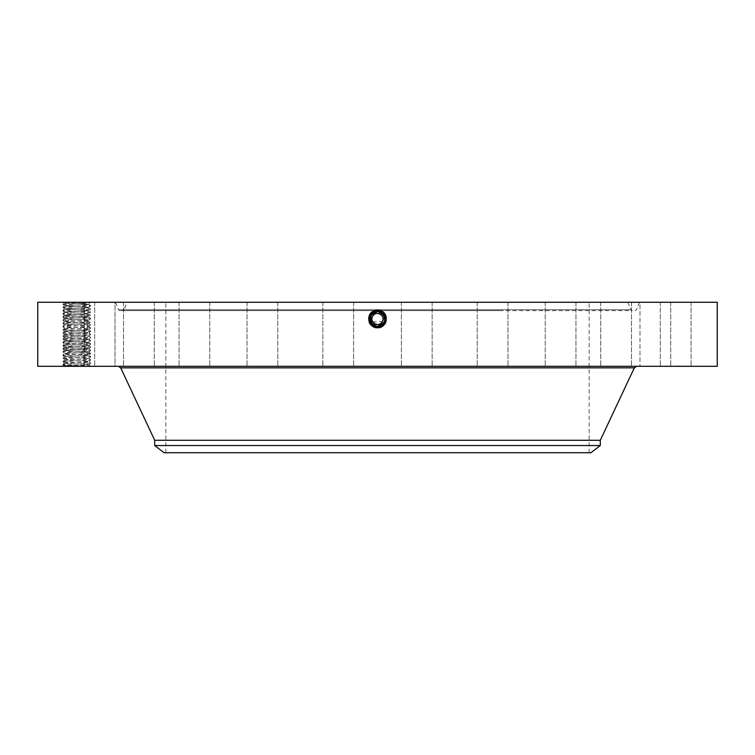 <?xml version="1.0" encoding="UTF-8"?>
<svg xmlns="http://www.w3.org/2000/svg" width="755" height="755" viewBox="0 0 755 755"><rect width="100%" height="100%" fill="white"/><g stroke="black" fill="none" stroke-linecap="round" stroke-linejoin="round"><path stroke-width="0.57" stroke-dasharray="3.77 2.83" d="M373.725 312.495A7.484 7.484 0 0 1 377.491 311.475L384.068 315.373A7.484 7.484 0 0 0 373.914 312.391A7.484 7.484 0 0 0 370.932 322.555A7.484 7.484 0 0 0 381.086 325.528A7.484 7.484 0 0 0 384.068 315.373C385.871 319.525 384.88 322.913 381.086 325.528L377.5 326.443L370.932 322.555C369.129 318.402 370.12 315.014 373.914 312.391L377.5 311.475L384.068 315.373C385.871 319.525 384.88 322.904 381.086 325.528L377.5 326.443L381.417 325.339L377.5 326.443L370.932 322.555C369.129 318.402 370.12 315.014 373.914 312.391L377.5 311.475L384.068 315.373C385.871 319.525 384.88 322.913 381.086 325.528L377.5 326.443L370.932 322.555C369.129 318.402 370.12 315.024 373.914 312.4L377.5 311.475L384.068 315.373A7.484 7.484 0 0 1 384.55 316.449M383.03 318.317L382.389 316.288A5.568 5.568 0 0 0 374.829 314.071A5.568 5.568 0 0 0 372.611 321.63A5.568 5.568 0 0 0 380.171 323.848A5.568 5.568 0 0 0 382.389 316.288C379.246 309.824 368.865 315.496 372.611 321.63L372.63 321.658M372.734 321.838L382.389 321.63M383.03 319.591L383.068 318.903M478.972 452.745L165.855 452.745L478.972 452.745M478.972 302.255L165.855 302.255L478.972 302.255M376.811 309.852L373.206 311.107L377.5 309.861L381.851 310.994C390.042 314.873 386.551 328.548 377.5 328.019L373.159 326.906C364.995 323.036 368.478 309.399 377.5 309.927L381.832 311.041C389.976 314.901 386.503 328.5 377.5 327.972L373.187 326.868C365.061 323.017 368.525 309.456 377.5 309.975L381.803 311.079C389.901 314.92 386.456 328.444 377.5 327.925L381.794 326.821C389.873 322.998 386.428 309.503 377.5 310.031L373.215 311.126C365.165 314.939 368.6 328.397 377.5 327.868L381.766 326.773C389.797 322.97 386.381 309.559 377.5 310.079L373.244 311.173C365.231 314.967 368.648 328.34 377.5 327.821L381.747 326.736C389.731 322.951 386.324 309.607 377.5 310.126L373.263 311.211C365.297 314.986 368.695 328.293 377.5 327.774L381.719 326.689C389.665 322.923 386.277 309.663 377.5 310.173L373.291 311.258C365.373 315.014 368.742 328.236 377.5 327.727L381.7 326.651C389.599 322.904 386.23 309.72 377.5 310.23L373.31 311.296C365.439 315.033 368.799 328.18 377.5 327.67L381.671 326.604C389.523 322.885 386.183 309.767 377.5 310.277L373.338 311.343C365.505 315.052 368.846 328.132 377.5 327.623L381.652 326.556C389.457 322.857 386.126 309.824 377.5 310.324L373.357 311.39C365.58 315.08 368.893 328.076 377.5 327.576L381.624 326.519C389.391 322.838 386.079 309.871 377.5 310.38L373.385 311.428C365.647 315.099 368.94 328.029 377.5 327.528L377.5 326.443L377.5 327.528A4.596 4.596 0 0 0 381.417 325.339M164.099 452.745L590.901 452.745M257.502 302.255L627.792 302.255L257.502 302.255M600.291 445.544L154.709 445.544M381.266 325.433A7.484 7.484 0 0 1 377.5 326.443L370.932 322.555C369.129 318.402 370.12 315.024 373.914 312.4L377.5 311.475L384.068 315.373C385.871 319.525 384.88 322.904 381.086 325.528L377.5 326.443L370.932 322.555C369.129 318.402 370.12 315.014 373.914 312.391L377.5 311.475L370.932 315.373A7.484 7.484 0 0 1 373.678 312.523M600.291 440.278L154.709 440.278M377.566 326.443L384.068 322.555L381.086 325.537L377.5 326.453C369.186 323.631 367.978 318.94 373.895 312.372L377.5 311.447C385.843 314.278 387.051 318.988 381.115 325.575L377.5 326.5C369.129 323.668 367.921 318.94 373.876 312.325L377.5 311.4C385.899 314.24 387.117 318.988 381.143 325.622L377.5 326.556C369.072 323.697 367.855 318.94 373.848 312.287L377.5 311.343C385.956 314.212 387.173 318.988 381.162 325.66L377.5 326.604C369.006 323.678 367.779 318.893 373.829 312.24L373.215 311.126C365.316 315.061 369.289 327.868 377.5 326.849L381.332 325.99C388.051 319.393 387.004 314.023 378.189 309.852L373.149 310.994C364.958 314.873 368.449 328.548 377.5 328.019L381.841 326.906C390.005 323.036 386.522 309.399 377.5 309.927L373.168 311.041C365.024 314.901 368.497 328.5 377.5 327.972L381.813 326.868C389.939 323.017 386.475 309.456 377.5 309.975L373.197 311.079C365.099 314.92 368.544 328.444 377.5 327.925L373.206 326.821C365.127 322.998 368.572 309.503 377.5 310.031L381.785 311.126C389.835 314.939 386.4 328.397 377.5 327.868L373.234 326.773C365.203 322.97 368.619 309.559 377.5 310.079L381.756 311.173C389.769 314.967 386.352 328.34 377.5 327.821L373.253 326.736C365.269 322.951 368.676 309.607 377.5 310.126L381.737 311.211C389.703 314.986 386.305 328.293 377.5 327.774L373.281 326.689C365.335 322.923 368.723 309.663 377.5 310.173L381.709 311.258C389.627 315.014 386.258 328.236 377.5 327.727L373.3 326.651C365.401 322.904 368.77 309.72 377.5 310.23L381.69 311.296C389.561 315.033 386.201 328.18 377.5 327.67L373.329 326.604C365.477 322.885 368.817 309.767 377.5 310.277L381.662 311.343C389.495 315.052 386.154 328.132 377.5 327.623L373.348 326.556C365.543 322.857 368.874 309.824 377.5 310.324L381.643 311.39C389.42 315.08 386.107 328.076 377.5 327.576L373.376 326.519C365.609 322.838 368.921 309.871 377.5 310.38L377.5 311.475L378.897 311.607A7.484 7.484 0 0 1 381.086 312.391L381.615 311.428C389.353 315.099 386.06 328.029 377.5 327.528L377.5 326.443L375.452 326.16L377.5 326.443L370.932 322.555C369.129 318.402 370.12 315.024 373.914 312.4L377.5 311.475L384.068 315.373C385.871 319.525 384.88 322.913 381.086 325.528L377.5 326.443L370.932 322.555C369.129 318.402 370.12 315.014 373.914 312.391L377.5 311.475L384.068 315.373C385.456 317.893 385.258 320.592 383.474 323.47L381.096 325.537L377.5 326.453L377.5 327.528A4.596 4.596 0 0 1 373.583 325.339M384.276 322.13L384.059 322.574C385.871 318.402 384.88 315.014 381.086 312.391L381.615 311.428L377.5 310.38L377.5 311.475L377.5 310.23L377.5 311.447L373.895 312.372L373.31 311.296L373.895 312.372C367.978 318.94 369.176 323.631 377.5 326.453L377.5 327.67L377.5 326.443L377.5 327.67L377.5 326.443L377.5 327.623L377.5 326.443L377.5 327.576L377.5 326.443L384.068 322.555A7.484 7.484 0 0 1 381.35 325.377M376.103 326.32A7.484 7.484 0 0 1 373.914 325.537L373.838 325.66M370.95 322.583L371.536 323.489A7.484 7.484 0 0 1 370.45 321.479M499.64 310.607L122.735 310.607L124.028 309.758L630.972 309.758L124.028 309.758L127.208 302.255M370.025 318.582L370.932 315.373L372.272 324.32M375.103 326.056L377.415 326.443M501.018 310.607L120.196 310.607L501.018 310.607M253.218 366.307L636.739 366.307L253.218 366.307M384.625 321.262L384.842 320.431M384.984 319.006L384.635 316.704M381.181 312.447L381.879 310.947C390.108 314.854 386.598 328.604 377.5 328.076L373.13 326.953C364.92 323.065 368.421 309.352 377.5 309.88L381.879 310.947L381.266 312.06M384.068 315.373L384.059 322.564L384.984 318.77L384.068 322.555A7.484 7.484 0 0 1 383.474 323.47M384.984 318.704L384.918 317.987M384.304 315.835L381.086 312.4L383.125 314.023M717.25 366.307L37.75 366.307M64.722 366.307L89.043 366.307L64.722 366.307M62.816 351.981L64.383 350.414C63.788 350.867 82.352 351.311 87.58 351.755L89.099 352.009L90.657 350.414C91.534 349.858 62.004 349.329 62.816 348.801C61.938 348.272 91.478 347.744 90.666 347.206L89.081 348.801L90.666 350.395L89.099 352.009C89.685 352.453 71.13 352.896 65.893 353.34L64.383 353.604L62.816 355.161L64.383 356.775C63.788 357.228 82.352 357.672 87.58 358.115L89.099 358.37L90.666 359.937L89.081 361.532C89.685 362.004 71.13 362.447 65.893 362.891L64.383 363.146L62.816 364.712L63.722 365.628L90.666 366.307C91.534 365.779 62.004 365.25 62.816 364.712L64.392 363.127L62.825 361.551C61.938 361.003 91.478 360.475 90.666 359.937L89.099 361.551L87.58 361.296C82.352 360.852 63.788 360.418 64.383 359.965L62.816 361.532L64.383 363.146C63.788 363.599 82.352 364.042 87.58 364.486L89.099 364.74L90.666 363.127L89.099 364.684L90.666 366.307L89.043 366.307L87.825 364.967L63.722 365.637L62.825 364.693C61.938 364.184 91.478 363.655 90.666 363.127L90.657 363.108C91.534 362.589 62.004 362.06 62.816 361.532L64.392 359.946L65.893 359.71C71.13 359.267 89.685 358.823 89.099 358.37L89.081 358.342C89.817 358.776 71.149 359.22 65.893 359.663L64.392 359.937L62.825 358.332C61.938 357.813 91.478 357.294 90.666 356.756L90.657 356.738C91.534 356.228 62.004 355.699 62.816 355.161L64.392 353.576L62.825 351.962C61.938 351.452 91.478 350.924 90.666 350.395L89.081 348.801L87.58 348.565C82.352 348.121 63.788 347.687 64.383 347.234L64.383 347.187C63.656 347.63 82.323 348.074 87.58 348.527L89.081 348.801C89.685 349.272 71.13 349.716 65.893 350.16L64.392 350.395L62.825 351.962C62.004 352.519 91.534 353.047 90.666 353.576L89.099 355.19L87.58 354.935C82.352 354.491 63.788 354.048 64.383 353.604L64.383 353.595M689.183 366.307L660.314 366.307L689.183 366.307M644.241 366.307L670.742 366.307L644.241 366.307M608.115 366.307L631.482 366.307L608.115 366.307M556.265 366.307L575.961 366.307L556.265 366.307M492.232 366.307L507.973 366.307L492.232 366.307M420.384 366.307L401.386 366.307L420.384 366.307M345.611 366.307L322.866 366.307L345.611 366.307M273.017 366.307L247.027 366.307L273.017 366.307M207.531 366.307L179.039 366.307L207.531 366.307M153.643 366.307L123.518 366.307L153.643 366.307M114.996 366.307L84.258 366.307L115.005 366.307L115.005 302.255L84.258 302.255L115.005 302.255L115.005 366.307M94.252 366.307L63.939 366.307L94.252 366.307M92.799 366.307L63.939 366.307L92.799 366.307M146.885 366.307L123.518 366.307L146.885 366.307M198.735 366.307L179.039 366.307L198.735 366.307M262.768 366.307L247.027 366.307L262.768 366.307M334.616 366.307L353.614 366.307L334.616 366.307M409.389 366.307L432.134 366.307L409.389 366.307M481.983 366.307L507.973 366.307L481.983 366.307M547.469 366.307L575.961 366.307L547.469 366.307M601.358 366.307L631.482 366.307L601.358 366.307M640.004 366.307L670.742 366.307L640.004 366.307L639.995 302.255L670.742 302.255L639.995 302.255L670.742 302.255L640.004 302.255L639.995 366.307M660.748 366.307L691.061 366.307L660.748 366.307M370.733 322.149L370.932 315.373L372.347 324.386M251.83 302.255L639.617 302.255L251.83 302.255M381.086 325.537L381.7 326.651L381.115 325.575L377.5 326.509C369.129 323.659 367.921 318.94 373.876 312.325L377.5 311.4C385.899 314.25 387.117 318.988 381.133 325.622L377.5 326.556C369.072 323.697 367.855 318.94 373.848 312.277L377.5 311.343C385.956 314.212 387.173 318.988 381.162 325.669L377.5 326.604C368.997 323.678 367.779 318.884 373.829 312.24L377.5 311.296C386.022 314.231 387.258 319.035 381.19 325.707L377.5 326.651C368.94 323.706 367.713 318.884 373.8 312.192L377.5 311.249C386.079 314.203 387.315 319.035 381.209 325.754L377.5 326.707C368.893 323.735 367.647 318.884 373.782 312.155L377.5 311.202C386.135 314.174 387.381 319.035 381.237 325.792L377.5 326.755C368.836 323.763 367.581 318.884 373.753 312.108L377.5 311.145C386.192 314.146 387.447 319.044 381.256 325.839L377.5 326.802C368.78 323.801 367.525 318.884 373.734 312.06L377.5 311.098C386.249 314.108 387.513 319.044 381.284 325.886L377.519 326.849L377.5 328.076L381.87 326.953C390.08 323.065 386.579 309.352 377.5 309.88L377.5 311.098C386.249 314.108 387.504 319.044 381.284 325.886L378.727 326.755M717.25 302.255L37.75 302.255M689.183 302.255L660.314 302.255L689.183 302.255M608.115 302.255L631.482 302.255L608.115 302.255M556.265 302.255L575.961 302.255L556.265 302.255M492.232 302.255L507.973 302.255L492.232 302.255M420.384 302.255L401.386 302.255L420.384 302.255M345.611 302.255L322.866 302.255L345.611 302.255M273.017 302.255L247.027 302.255L273.017 302.255M207.531 302.255L179.039 302.255L207.531 302.255M153.643 302.255L123.518 302.255L153.643 302.255M94.252 302.255L63.939 302.255L94.252 302.255M92.799 302.255L63.939 302.255L92.799 302.255M146.885 302.255L123.518 302.255L146.885 302.255M198.735 302.255L179.039 302.255L198.735 302.255M262.768 302.255L247.027 302.255L262.768 302.255M334.616 302.255L353.614 302.255L334.616 302.255M409.389 302.255L432.134 302.255L409.389 302.255M481.983 302.255L507.973 302.255L481.983 302.255M547.469 302.255L575.961 302.255L547.469 302.255M601.358 302.255L631.482 302.255L601.358 302.255M660.748 302.255L691.061 302.255L660.748 302.255M384.984 318.77L384.493 321.621M384.276 315.788L382.7 313.58M64.722 302.255L90.43 302.255L64.722 302.255M378.189 309.852L377.5 309.833L377.5 311.145C386.192 314.146 387.447 319.044 381.256 325.839L377.5 326.802C368.78 323.801 367.525 318.884 373.734 312.06L377.5 311.098M373.895 312.372L373.244 311.173L373.829 312.24L377.5 311.296C386.031 314.231 387.258 319.035 381.19 325.707L377.5 326.651C368.95 323.706 367.713 318.884 373.8 312.192L377.5 311.249C386.079 314.203 387.315 319.044 381.209 325.754L377.5 326.707C368.893 323.735 367.647 318.884 373.782 312.155L377.5 311.192C386.135 314.174 387.381 319.044 381.237 325.792L377.5 326.755C368.836 323.772 367.591 318.884 373.753 312.108L373.121 310.947C364.891 314.854 368.402 328.604 377.5 328.076L377.5 326.849M89.099 364.74L87.825 364.967M64.383 363.146L64.383 363.098C63.656 363.551 82.323 363.995 87.58 364.439L89.099 364.684L87.287 364.967M668.307 365.967L667.628 365.967L668.307 365.967M671.223 365.967L670.544 365.967L671.223 365.967M688.22 365.967L688.9 365.967L688.22 365.967M685.304 365.967L684.625 365.967L685.304 365.967M384.974 318.667L384.852 317.562M383.398 314.354L382.643 313.533M382.058 313.023L381.086 312.4M81.219 302.255L80.747 303.595L63.92 303.123L90.43 302.255M377.5 311.475L377.5 311.447C385.843 314.278 387.051 318.988 381.115 325.575L381.162 325.66M64.383 363.098L65.893 362.844C71.149 362.4 89.817 361.956 89.099 361.503L87.58 361.258C82.323 360.805 63.656 360.361 64.383 359.918L62.816 358.351L64.392 356.756L62.825 355.18C61.938 354.633 91.478 354.104 90.666 353.576L89.081 351.981C89.817 352.406 71.149 352.849 65.893 353.302L64.383 353.548C63.656 354.001 82.323 354.444 87.58 354.888L89.099 355.143C89.817 355.596 71.149 356.039 65.893 356.483L64.383 356.728C63.656 357.181 82.323 357.625 87.58 358.068L89.099 358.323L90.666 356.756L89.081 355.171C89.685 355.643 71.13 356.086 65.893 356.53L64.383 356.785L62.816 358.351C62.004 358.88 91.534 359.408 90.666 359.937L89.099 358.37M668.307 366.307L667.628 366.307L668.307 366.307M671.223 366.307L670.544 366.307L671.223 366.307M688.22 366.307L688.9 366.307L688.22 366.307M685.304 366.307L684.625 366.307L685.304 366.307M370.469 321.517L370.148 320.384M80.747 303.595L89.081 304.237C89.817 304.671 71.149 305.114 65.893 305.558L64.383 305.803L65.893 305.605C71.13 305.162 89.685 304.718 89.099 304.265L79.681 303.595M675.404 366.307L681.576 365.967L675.385 365.967M681.444 366.307L678.301 365.967L681.444 366.307M675.876 366.307L676.716 366.307L675.857 365.967M676.961 366.307L679.066 366.307L676.961 365.967M373.215 311.126L373.8 312.192L373.168 311.041L373.753 312.108L377.5 311.145L377.5 309.88M64.383 309.04L65.893 308.738C71.149 308.295 89.817 307.851 89.099 307.398L87.58 307.153C82.323 306.7 63.656 306.256 64.383 305.803L64.383 305.86C63.788 306.303 82.352 306.747 87.58 307.191L89.081 307.427C89.685 307.898 71.13 308.342 65.893 308.786L64.383 308.993C63.656 309.437 82.323 309.88 87.58 310.333L89.081 310.607C89.817 311.032 71.149 311.475 65.893 311.919L64.383 312.174L65.893 311.966C71.13 311.522 89.685 311.079 89.099 310.635L87.58 310.38C82.352 309.937 63.788 309.493 64.383 309.04L62.825 310.588C61.938 310.079 91.478 309.55 90.666 309.012L89.081 307.427L90.657 305.813C91.534 305.303 62.004 304.775 62.816 304.246L63.92 303.123L63.042 302.255M64.383 312.174C63.656 312.627 82.323 313.07 87.58 313.514L89.099 313.769L87.58 313.561C82.352 313.117 63.788 312.674 64.383 312.221L62.816 313.787L64.392 312.202L62.816 310.607L64.383 312.221M89.099 351.953L87.58 351.707C82.323 351.264 63.656 350.82 64.383 350.367L62.825 348.819L64.392 347.215L62.825 345.601C61.938 345.082 91.478 344.563 90.666 344.025L89.081 342.44L87.58 342.204C82.276 341.751 63.986 341.326 64.383 340.873L64.383 340.816C63.656 341.269 82.323 341.713 87.58 342.157L89.081 342.43C89.685 342.912 71.13 343.355 65.893 343.799L64.383 344.006C63.656 344.45 82.323 344.893 87.58 345.337L89.081 345.611C89.817 346.045 71.149 346.488 65.893 346.932L64.383 347.187L62.816 345.62L64.392 344.025L62.825 342.449L64.392 340.845L62.825 339.231C61.938 338.721 91.478 338.193 90.666 337.664L89.099 336.05L87.58 335.843C82.352 335.39 63.788 334.956 64.383 334.503L64.383 334.456C63.656 334.899 82.323 335.343 87.58 335.796L89.099 336.05L90.657 334.456C91.534 333.946 62.004 333.417 62.816 332.889L64.392 331.294L65.893 331.067C71.13 330.624 89.685 330.18 89.099 329.727L89.081 329.699C89.817 330.133 71.149 330.577 65.893 331.02L64.392 331.294L62.825 329.69C61.938 329.171 91.478 328.642 90.666 328.114L90.657 328.095C91.534 327.585 62.004 327.057 62.816 326.519L64.383 324.905C63.656 325.358 82.323 325.801 87.58 326.245L89.099 326.5L87.58 326.292C82.352 325.849 63.788 325.405 64.383 324.952L62.825 323.319C61.938 322.81 91.478 322.281 90.666 321.743L90.657 321.724C91.534 321.215 62.004 320.686 62.816 320.158L64.392 318.563L62.825 316.958C61.938 316.439 91.478 315.911 90.666 315.382L89.081 313.797C89.685 314.269 71.13 314.703 65.893 315.146L64.383 315.354C63.656 315.807 82.323 316.251 87.58 316.694L89.081 316.968C89.817 317.402 71.149 317.846 65.893 318.289L64.383 318.544M89.099 316.996L90.666 318.563L89.081 316.977L90.666 315.382C91.534 314.854 62.004 314.325 62.816 313.787C61.938 313.259 91.478 312.73 90.666 312.202L89.099 313.769C89.817 314.212 71.149 314.656 65.893 315.109L64.383 315.401C63.788 315.854 82.352 316.298 87.58 316.741L89.099 316.996C89.685 317.449 71.13 317.893 65.893 318.336L64.383 318.591C63.788 319.035 82.352 319.478 87.58 319.922L89.081 320.158C89.685 320.63 71.13 321.073 65.893 321.517L64.392 321.753L62.825 323.319L64.383 324.905L65.893 324.65C71.149 324.206 89.817 323.763 89.099 323.31L87.58 323.065C82.323 322.611 63.656 322.168 64.383 321.724L62.825 320.177C61.938 319.629 91.478 319.101 90.666 318.563L90.657 318.544C91.534 318.034 62.004 317.506 62.816 316.968L64.383 318.534C63.656 318.988 82.323 319.431 87.58 319.875L89.099 320.129C89.817 320.582 71.149 321.026 65.893 321.47L64.383 321.772C63.788 322.225 82.352 322.659 87.58 323.112L89.099 323.357C89.685 323.81 71.13 324.254 65.893 324.697L64.383 324.952L62.816 326.519C61.938 325.99 91.478 325.462 90.666 324.933L90.657 324.914C91.534 324.395 62.004 323.867 62.816 323.338L64.383 321.772M89.099 345.639L90.666 347.206L89.099 345.639C89.685 346.092 71.13 346.536 65.893 346.979L64.383 347.234L62.816 348.801L64.383 350.367L65.893 350.112C71.149 349.669 89.817 349.225 89.099 348.772L90.666 347.206C91.534 346.677 62.004 346.149 62.816 345.62L64.383 344.053C63.788 344.497 82.352 344.941 87.58 345.384L89.099 345.639L90.666 344.025C91.534 343.497 62.004 342.968 62.816 342.43C61.938 341.902 91.478 341.373 90.666 340.845L90.657 340.826C91.534 340.316 62.004 339.788 62.816 339.25L64.383 340.816L65.893 340.571C71.149 340.118 89.817 339.675 89.099 339.221L87.58 338.976C82.323 338.533 63.656 338.089 64.383 337.636L65.893 337.428C71.13 336.985 89.685 336.541 89.099 336.098L90.666 337.664C91.534 337.126 62.004 336.598 62.816 336.069L62.825 336.05C61.938 335.541 91.478 335.012 90.666 334.474L89.099 336.041C89.817 336.494 71.149 336.938 65.893 337.381L64.383 337.636L62.816 336.069L64.392 334.484L62.825 332.908C61.938 332.36 91.478 331.832 90.666 331.294L89.081 329.709L87.58 329.425C82.323 328.982 63.656 328.538 64.383 328.085L65.893 327.878C71.149 327.387 89.817 326.943 89.099 326.5L89.099 326.547C89.685 327 71.13 327.434 65.893 327.878L64.383 328.085L62.816 326.519L64.392 328.114L62.816 329.699C62.004 330.237 91.534 330.766 90.666 331.294L89.081 332.88C89.817 333.314 71.149 333.757 65.893 334.201L64.383 334.456L62.816 332.889L64.383 331.322C63.788 331.766 82.352 332.209 87.58 332.653L89.081 332.889C89.685 333.361 71.13 333.804 65.893 334.248L64.383 334.503L62.816 336.069L64.392 337.655L62.825 339.231L64.383 337.683C63.788 338.136 82.352 338.58 87.58 339.023L89.099 339.278L90.666 337.664L89.099 339.278C89.685 339.731 71.13 340.165 65.893 340.609L64.383 340.873L62.816 342.43L64.383 343.997L65.893 343.752C71.149 343.308 89.817 342.864 89.099 342.411L90.666 340.845L89.081 339.25M64.383 328.085L64.383 328.132C63.788 328.585 82.352 329.029 87.58 329.473L89.099 329.727L90.666 328.114L89.081 326.519L90.666 324.933L89.099 326.5M64.383 331.322L64.383 331.275C63.656 331.719 82.323 332.162 87.58 332.606L89.099 332.861L90.666 334.474L89.081 332.889M86.608 302.255L90.666 302.651L89.081 304.237L90.657 305.813C91.478 306.37 61.938 306.898 62.816 307.427L64.392 309.012L62.825 310.588C62.004 311.135 91.534 311.664 90.666 312.202L89.081 310.607L90.666 309.012C91.534 308.484 62.004 307.955 62.816 307.427L64.392 305.832L62.816 304.246C61.938 303.708 91.478 303.18 90.666 302.651L90.345 302.33M64.383 315.411L62.816 316.968L64.392 315.382L62.816 313.787L64.383 315.354M64.383 318.591L62.816 320.158L64.383 321.724M90.657 324.914L89.081 323.338L90.666 321.743L89.081 320.158L90.657 318.582L89.099 320.129M89.081 329.699L90.666 328.114M89.081 345.611L90.666 344.025L89.099 342.459L90.666 340.845L89.099 339.278M89.081 358.342L90.666 356.756L89.099 355.143M90.666 366.307L89.081 364.712M634.323 367.845L120.677 367.845M501.641 309.758L118.563 309.758L501.641 309.758M377.5 326.453L377.5 328.076L377.5 326.453M377.5 311.447L377.5 309.927L377.5 311.447M89.099 352.009L90.666 353.576L89.081 355.161M89.099 361.56L90.666 363.127L89.099 361.503M589.145 452.745L589.145 302.255M165.855 452.745L165.855 302.255M627.792 302.255L630.972 309.758L632.265 310.607L255.36 310.607M639.617 302.255L636.437 309.758L635.144 310.607M115.383 302.255L118.563 309.758L119.856 310.607M63.722 365.628L63.042 366.307M660.314 302.255L660.314 366.307L660.314 302.255M691.061 302.255L691.061 366.307L691.061 302.255M670.742 302.255L670.742 366.307L670.742 302.255M631.482 302.255L631.482 366.307L631.482 302.255M600.735 302.255L600.735 366.307L600.735 302.255M575.961 302.255L575.961 366.307L575.961 302.255M545.223 302.255L545.223 366.307L545.223 302.255M507.973 302.255L507.973 366.307L507.973 302.255M477.226 302.255L477.226 366.307L477.226 302.255M432.134 302.255L432.134 366.307L432.134 302.255M401.386 302.255L401.386 366.307L401.386 302.255M353.614 302.255L353.614 366.307L353.614 302.255M322.866 302.255L322.866 366.307L322.866 302.255M277.774 302.255L277.774 366.307L277.774 302.255M247.027 302.255L247.027 366.307L247.027 302.255M209.777 302.255L209.777 366.307L209.777 302.255M179.039 302.255L179.039 366.307L179.039 302.255M154.265 302.255L154.265 366.307L154.265 302.255M123.518 302.255L123.518 366.307L123.518 302.255M84.258 302.255L84.258 366.307L84.258 302.255M63.939 302.255L63.939 366.307L63.939 302.255M94.686 302.255L94.686 366.307L94.686 302.255"/><path stroke-width="1.13" d="M382.389 321.63A5.568 5.568 0 0 1 374.829 323.848A5.568 5.568 0 0 1 372.611 316.288A5.568 5.568 0 0 1 380.171 314.071A5.568 5.568 0 0 1 382.389 321.63C379.246 328.104 368.865 322.432 372.611 316.288C375.754 309.824 386.135 315.496 382.389 321.63L383.03 319.591M383.068 318.903L383.03 318.317M154.709 445.544L600.291 445.544L590.901 452.745L164.099 452.745L154.709 445.544L154.709 440.278L600.291 440.278L634.323 367.845L636.739 366.307M382.7 313.58L381.086 312.391L377.5 311.475A7.484 7.484 0 0 1 378.897 311.607L381.086 312.391A7.484 7.484 0 0 1 384.05 315.335M384.55 316.449A7.484 7.484 0 0 1 384.068 322.555C385.871 318.402 384.88 315.014 381.086 312.391L377.5 311.475L370.932 315.373A7.484 7.484 0 0 0 370.45 321.479M377.415 326.443L377.5 326.443A7.484 7.484 0 0 1 376.103 326.32M372.272 324.32L373.914 325.528A7.484 7.484 0 0 1 371.536 323.48L375.103 326.056M370.733 322.149L370.95 322.583A7.484 7.484 0 0 0 371.526 323.47L373.904 325.537L377.5 326.443L384.068 322.555L377.566 326.443M375.452 326.16L373.583 325.339L375.461 326.16M384.276 322.13L384.625 321.262M384.842 320.431L384.984 319.006M384.635 316.704L381.181 312.447M384.493 321.621L384.984 318.704M373.914 325.537L377.5 326.5C385.871 323.668 387.079 318.94 381.124 312.325L377.5 311.447C369.157 314.278 367.949 318.988 373.885 325.575L373.885 325.575C367.949 318.988 369.157 314.278 377.5 311.447L381.105 312.372C387.022 318.94 385.824 323.631 377.5 326.453L373.914 325.528L377.5 326.443C385.814 323.631 387.022 318.94 381.105 312.372L377.5 311.447L370.932 315.373L377.5 311.475L370.932 315.373L377.5 311.475L370.932 315.373L370.941 322.574L373.914 325.537L377.5 326.443L384.068 322.555M37.75 366.307L717.25 366.307L717.25 302.255L37.75 302.255L37.75 366.307M384.918 317.987L383.125 314.023M373.848 325.499L373.074 324.999M377.5 326.453L377.5 326.802C386.22 323.801 387.475 318.884 381.266 312.06L377.5 311.098C368.751 314.108 367.487 319.044 373.716 325.886L377.5 326.802C386.22 323.801 387.475 318.884 381.266 312.06L377.5 311.145C368.808 314.146 367.553 319.044 373.744 325.839L377.5 326.755C386.164 323.772 387.409 318.884 381.247 312.108L377.5 311.192C368.865 314.174 367.619 319.044 373.763 325.792L377.5 326.707C386.107 323.735 387.353 318.884 381.218 312.155L377.5 311.249C368.921 314.203 367.685 319.044 373.791 325.754L377.5 326.651C386.05 323.706 387.287 318.884 381.2 312.192L377.5 311.296C368.968 314.231 367.742 319.035 373.81 325.707L377.5 326.604C386.003 323.678 387.221 318.884 381.171 312.24L377.5 311.296C368.978 314.231 367.742 319.035 373.81 325.707L377.5 326.604C385.994 323.678 387.221 318.893 381.171 312.24L377.5 311.343C369.044 314.212 367.827 318.988 373.838 325.669L377.5 326.556C385.928 323.697 387.145 318.94 381.152 312.277L377.5 311.4C369.101 314.25 367.883 318.988 373.867 325.622L377.5 326.509C385.871 323.659 387.079 318.94 381.124 312.325L377.5 311.4C369.101 314.24 367.883 318.988 373.857 325.622L377.5 326.556C385.928 323.697 387.145 318.94 381.152 312.287L377.5 311.343C369.044 314.212 367.827 318.988 373.838 325.66L377.5 326.651C386.06 323.706 387.287 318.884 381.2 312.192L377.5 311.249C368.921 314.203 367.685 319.035 373.791 325.754L377.5 326.707C386.107 323.735 387.353 318.884 381.218 312.155L377.5 311.202C368.865 314.174 367.619 319.035 373.763 325.792L377.5 326.755C386.164 323.763 387.419 318.884 381.247 312.108L377.5 311.145C368.808 314.146 367.553 319.044 373.744 325.839L377.5 326.849L373.668 325.99C366.949 319.393 367.996 314.023 376.811 309.852L381.794 311.107C389.684 315.061 385.711 327.868 377.5 326.849L373.716 325.886L376.273 326.755M384.852 317.562L383.398 314.354M382.643 313.533L382.058 313.023M377.5 309.833L377.5 311.098C368.751 314.108 367.496 319.044 373.716 325.886L373.668 325.99M371.526 323.47L370.469 321.517M370.148 320.384L370.025 318.582M381.105 312.372L381.879 310.947M154.709 440.278L120.677 367.845L634.323 367.845M600.291 445.544L600.291 440.278M120.677 367.845L118.261 366.307"/></g></svg>
